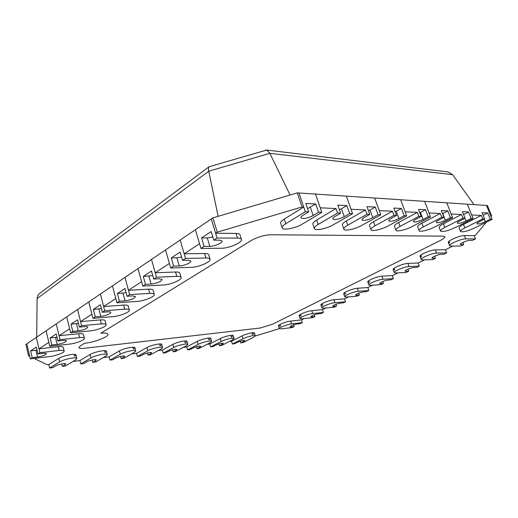 <?xml version="1.0" encoding="UTF-8"?>
<svg xmlns="http://www.w3.org/2000/svg" width="518" height="518" viewBox="0 0 518 518"><rect width="100%" height="100%" fill="white"/><g stroke="black" fill="none" stroke-linecap="round" stroke-linejoin="round"><path stroke-width="0.78" d="M38.986 348.847L36.312 337.425L46.102 330.795L48.867 342.385L38.986 348.847L58.32 346.717C61.325 346.412 62.969 346.62 63.248 347.338L64.148 351.049C64.795 352.525 55.873 355.892 49.514 356.578L30.303 358.877L32.194 357.653L37.516 357.025C42.618 356.151 45.584 355.037 46.406 353.677C46.225 353.237 45.189 353.114 43.285 353.315L37.944 353.936L36.338 347.073L30.62 350.848L37.05 350.103M59.078 335.703L56.229 323.938L66.699 316.848L69.639 328.788L59.078 335.703L78.639 333.76C81.585 333.501 83.204 333.741 83.489 334.492L84.44 338.306C85.153 339.918 75.764 343.518 69.244 344.146L49.786 346.27L51.806 344.962L57.2 344.379C62.49 343.505 65.572 342.327 66.433 340.85C66.259 340.384 65.236 340.242 63.364 340.417L57.951 340.986L56.248 333.916L50.136 337.956L57.045 337.205M80.575 321.626L77.545 309.511L88.772 301.91L91.906 314.212L80.575 321.626L100.362 319.917C103.237 319.703 104.817 319.982 105.109 320.759L106.125 324.689C106.909 326.45 96.996 330.316 90.307 330.873L70.623 332.783L72.792 331.384L78.244 330.86C83.735 329.985 86.94 328.736 87.859 327.123C87.678 326.638 86.674 326.469 84.842 326.625L79.371 327.123L77.551 319.846L71.005 324.171L78.445 323.413M103.645 306.526L100.401 294.03L112.471 285.865L115.825 298.556L103.645 306.526L123.634 305.089C126.424 304.914 127.965 305.231 128.263 306.041L129.345 310.088C130.212 312.024 119.703 316.194 112.846 316.666L92.955 318.337L95.28 316.835L100.796 316.375C106.507 315.501 109.848 314.173 110.826 312.399C110.638 311.894 109.654 311.706 107.88 311.83L102.344 312.257L100.401 304.752L93.376 309.395L101.405 308.624M128.458 290.281L124.987 277.389L137.989 268.589L141.582 281.688L128.458 290.281L148.621 289.161C151.314 289.038 152.816 289.394 153.114 290.229L154.273 294.405C155.238 296.536 144.062 301.062 137.03 301.424L116.945 302.81L119.444 301.191L125.019 300.816C130.97 299.948 134.466 298.53 135.502 296.568L132.64 295.92L127.052 296.27L124.974 288.526L117.411 293.518L126.101 292.735M155.225 272.759L151.496 259.447L165.546 249.935L169.412 263.474L155.225 272.759L175.531 272.008C178.108 271.937 179.552 272.332 179.863 273.193L181.106 277.506C182.181 279.856 170.247 284.803 163.034 285.036L142.793 286.085L145.487 284.343L151.107 284.058C157.317 283.191 160.981 281.675 162.102 279.5L159.33 278.775L153.697 279.027L151.463 271.024L143.305 276.418L152.745 275.602M184.181 253.807L180.16 240.035L195.39 229.727L199.566 243.738L184.181 253.807L204.591 253.49C207.038 253.47 208.417 253.904 208.735 254.785L210.068 259.246C211.279 261.849 198.472 267.288 191.077 267.359L170.713 268.013L173.627 266.129L179.286 265.961C183.838 265.922 191.582 262.639 190.844 261.04L188.183 260.243L182.517 260.373L180.115 252.098L171.277 257.938L176.929 257.822L181.559 257.077M307.595 208.644L315.727 203.969L318.583 212.283L321.814 212.412L302.311 224.093C295.623 228.27 282.718 230.711 282.174 227.849L280.672 223.277C280.387 222.164 281.572 220.765 284.227 219.088L303.742 207.032L302.046 206.947L217.256 232.161L215.611 233.236L236.066 233.43C238.358 233.469 239.666 233.935 239.989 234.835L241.433 239.445C242.8 242.333 228.975 248.368 221.406 248.245L200.971 248.433L204.137 246.387L209.816 246.348C214.484 246.432 222.844 242.793 222.002 241.012L219.477 240.138L213.798 240.138L211.195 231.572L201.599 237.911L207.278 237.93L212.833 236.979M215.611 233.236L211.266 218.984L212.892 217.884L297.293 192.877L315.514 194.088L320.234 207.809L335.981 208.553L316.627 220.046C313.863 221.723 312.619 223.103 312.885 224.171L314.368 228.542C314.109 227.493 315.365 226.133 318.136 224.462L337.555 213.053L340.617 213.176L335.243 216.323C333.469 217.392 332.666 218.253 332.834 218.926C334.803 220.144 338.623 219.386 344.282 216.647L341.504 208.741L346.833 205.601L337.794 205.122L340.617 213.176M321.814 212.412L315.514 194.088L346.38 196.141L351.036 209.266L365.436 209.945L346.289 220.921C343.434 222.598 342.133 223.951 342.385 224.967L343.848 229.157C343.609 228.153 344.917 226.819 347.772 225.155L366.99 214.251L369.794 214.368L364.478 217.372C362.658 218.428 361.823 219.276 361.972 219.917C363.765 220.985 367.366 220.241 372.766 217.67L370.027 210.088L375.291 207.09L367.009 206.656L369.794 214.368M346.833 205.601L349.644 213.546L352.596 213.669L346.38 196.141L374.65 198.018L379.234 210.593L392.456 211.221L373.543 221.723C370.616 223.394 369.269 224.715 369.502 225.693L370.946 229.707C370.72 228.755 372.073 227.447 375.006 225.79L393.978 215.352L396.555 215.456L391.31 218.331C389.452 219.379 388.591 220.208 388.727 220.817C390.371 221.762 393.777 221.024 398.938 218.602L396.244 211.331L401.437 208.456L393.822 208.061L396.555 215.456M375.291 207.09L378.062 214.705L380.769 214.815L374.65 198.018L400.634 199.747L405.141 211.817L417.327 212.393L398.666 222.468C395.687 224.126 394.302 225.414 394.515 226.347L395.933 230.206C395.726 229.293 397.118 228.017 400.11 226.372L418.822 216.362L421.199 216.459L416.032 219.218C414.135 220.254 413.254 221.063 413.383 221.639C414.892 222.481 418.123 221.756 423.07 219.47L420.422 212.477L425.543 209.725L418.512 209.356L421.199 216.459M401.437 208.456L404.157 215.766L406.656 215.87L400.634 199.747L424.605 201.34L429.034 212.95L440.294 213.481L421.911 223.154C418.881 224.793 417.469 226.055 417.657 226.942L419.056 230.659C418.868 229.791 420.292 228.542 423.329 226.916L441.763 217.295L443.958 217.385L438.875 220.033C436.959 221.063 436.052 221.846 436.169 222.397C437.568 223.148 440.643 222.436 445.389 220.267L442.793 213.533L447.83 210.891L441.323 210.548L443.958 217.385M425.543 209.725L428.211 216.744L430.516 216.841L424.605 201.34L446.781 202.81L451.126 213.992L461.57 214.484L443.473 223.789C440.41 225.408 438.966 226.644 439.141 227.486L440.514 231.073C440.345 230.245 441.796 229.021 444.865 227.415L463.014 218.162L465.047 218.246L460.042 220.791C458.113 221.801 457.193 222.572 457.297 223.09C458.592 223.763 461.525 223.07 466.096 221.011L465.015 218.259M447.83 210.891L450.453 217.651L452.59 217.741L446.781 202.81L467.359 204.183L471.626 214.964L481.332 215.417L463.526 224.385C460.437 225.984 458.974 227.182 459.129 227.985L460.483 231.449C460.334 230.659 461.803 229.468 464.899 227.881L482.75 218.965L484.647 219.043L479.726 221.497C477.777 222.494 476.851 223.239 476.942 223.737C478.153 224.339 480.957 223.659 485.36 221.698L484.356 219.192M463.578 214.504L468.499 211.972L471.076 218.492L473.057 218.57L467.359 204.183L486.506 205.452L490.695 215.864L491.614 215.902L491.006 216.634M486.376 222.177L475.725 234.939L474.235 235.664L464.426 235.573C460.211 235.347 447.235 240.902 448.361 242.411L449.676 242.832L449.067 241.246M452.881 246.069L445.383 249.721L435.347 249.877C431.099 249.786 418.952 254.908 419.988 256.332L421.425 256.734L420.817 255.109M424.598 259.848L418.11 263.014L407.886 263.39C403.626 263.409 392.21 268.156 393.168 269.489L394.722 269.872L394.127 268.227M397.869 272.876L392.288 275.595L381.915 276.172C377.648 276.282 366.899 280.698 367.786 281.954L369.444 282.31L368.861 280.652M372.565 285.211L367.806 287.529L357.303 288.28C353.049 288.474 342.897 292.592 343.719 293.771L345.48 294.101L344.91 292.443M348.569 296.898L344.554 298.854L333.961 299.767C329.726 300.032 320.111 303.885 320.875 304.992L322.733 305.296L322.183 303.639M325.79 308.003L322.455 309.628L311.784 310.683C307.582 311.007 298.446 314.62 299.158 315.663L301.113 315.935L300.576 314.296M304.131 318.551L301.418 319.878L290.695 321.063C286.519 321.438 277.829 324.838 278.496 325.816L280.529 326.062L280.018 324.443M279.383 328.632L255.342 335.968M251.994 332.821L252.538 334.602L254.474 333.029C254.448 331.896 246.011 333.832 242.094 335.884L231.533 341.2L229.48 341.466M230.808 335.366L231.358 337.199L233.217 335.638C233.197 334.421 224.275 336.428 220.318 338.552L209.764 343.978L207.096 344.321M208.417 338.06L208.968 339.944L210.742 338.39C210.729 337.095 201.282 339.173 197.287 341.375L186.752 346.918L183.398 347.345M184.712 340.915L185.263 342.851L186.953 341.317C186.946 339.918 176.916 342.081 172.882 344.366L162.399 350.032L158.281 350.556M159.589 343.958L160.127 345.933L161.726 344.418C161.726 342.916 151.042 345.163 146.982 347.546L136.571 353.328L131.598 353.962M132.899 347.196L133.43 349.203L134.926 347.714C134.939 346.102 123.524 348.446 119.451 350.919L109.13 356.831L103.212 357.588M104.5 350.66L105.018 352.687L106.41 351.23C106.436 349.488 94.192 351.936 90.113 354.513L79.934 360.56L72.947 361.454M74.216 354.357L74.722 356.403L75.997 354.985C76.049 353.108 62.859 355.665 58.799 358.352L48.796 364.536L47.183 364.743L34.097 358.424M29.707 356.306L28.49 355.717L29.429 355.102L26.832 343.842L36.312 337.425L39.886 352.68L59.22 350.466C62.231 350.149 63.869 350.343 64.148 351.049M80.504 345.771L84.479 343.324C94.438 342.353 109.052 336.719 107.958 334.233C109.052 336.719 94.438 342.353 84.479 343.324L80.504 345.771L78.872 347.617L80.504 345.771M84.285 348.284C81.002 348.633 79.202 348.413 78.872 347.617C79.202 348.413 81.002 348.633 84.285 348.284L260.12 328.036L84.285 348.284M272.462 324.274L260.12 328.036L272.462 324.274L439.976 240.669L272.462 324.274M443.155 236.15L444.826 236.707C444.988 237.62 443.369 238.94 439.976 240.669C443.369 238.94 444.988 237.62 444.826 236.707L443.155 236.15L270.726 234.764L443.155 236.15M251.036 240.637C257.504 237.043 264.07 235.088 270.726 234.764C264.07 235.088 257.504 237.043 251.036 240.637L100.893 333.204C105.199 332.809 107.55 333.152 107.958 334.233C107.55 333.152 105.199 332.809 100.893 333.204L251.036 240.637M28.49 355.717L25.9 344.47L26.832 343.842L30.303 358.877M217.256 232.161L212.892 217.884M483.145 215.287L487.729 212.982L490.255 219.269L492.1 219.347L486.506 205.452L487.432 205.516L491.614 215.902M36.707 337.153L37.102 298.582L208.748 171.225L269.865 153.322L452.615 174.683L473.983 204.623M218.123 216.33L208.748 171.225C208.307 168.939 208.424 167.444 209.097 166.738L266.692 150.045L269.865 153.322L290.086 195.014M302.046 206.947L297.293 192.877M303.742 207.032L298.99 192.994L305.335 211.739L308.696 211.875L303.27 215.177C301.56 216.246 300.796 217.126 300.971 217.832C303.153 219.224 307.219 218.46 313.17 215.533L310.353 207.265M335.981 208.553L337.555 213.053M365.436 209.945L366.99 214.251M392.456 211.221L393.978 215.352M417.327 212.393L418.822 216.362M440.294 213.481L441.763 217.295M461.57 214.484L463.014 218.162M481.332 215.417L482.75 218.965M265.3 150.142L265.734 150.013M40.43 292.825L39.698 293.369C38.054 294.755 37.192 296.49 37.102 298.582M447.176 171.84L448.128 171.957L452.615 174.683M37.944 353.936L39.886 352.68M32.194 357.653L30.62 350.848M57.951 340.986L60.03 339.64L79.597 337.619C82.55 337.347 84.162 337.574 84.44 338.306M51.806 344.962L50.136 337.956M49.786 346.27L46.102 330.795L56.229 323.938L60.03 339.64M79.371 327.123L81.591 325.686L101.386 323.892C104.26 323.659 105.84 323.925 106.125 324.689M72.792 331.384L71.005 324.171M70.623 332.783L66.699 316.848L77.545 309.511L81.591 325.686M102.344 312.257L104.733 310.716L124.721 309.181C127.512 308.993 129.06 309.298 129.345 310.088M95.28 316.835L93.376 309.395M92.955 318.337L88.772 301.91L100.401 294.03L104.733 310.716M127.052 296.27L129.623 294.606L149.786 293.382C152.48 293.246 153.976 293.589 154.273 294.405M119.444 301.191L117.411 293.518M116.945 302.81L112.471 285.865L124.987 277.389L129.623 294.606M153.697 279.027L156.475 277.227L176.787 276.366C179.364 276.282 180.801 276.664 181.106 277.506M145.487 284.343L143.305 276.418M142.793 286.085L137.989 268.589L151.496 259.447L156.475 277.227M182.517 260.373L185.535 258.424L205.937 257.996C208.385 257.964 209.764 258.385 210.068 259.246M173.627 266.129L171.277 257.938M170.713 268.013L165.546 249.935L180.16 240.035L185.535 258.424M213.798 240.138L217.068 238.015L237.522 238.086C239.815 238.118 241.116 238.571 241.433 239.445M204.137 246.387L201.599 237.911M200.971 248.433L195.39 229.727L211.266 218.984L217.068 238.015M301.418 319.878L302.318 322.649L300.265 323.646L297.371 323.977C293.525 324.754 291.103 325.699 290.099 326.806L291.271 326.936L290.974 326.016M302.318 322.649L291.602 323.879C287.425 324.274 278.723 327.661 279.383 328.619L281.416 328.852L292.152 327.564L294.166 326.593L293.628 324.909M294.166 326.593L291.271 326.936M322.455 309.628L323.4 312.458L321.244 313.5L318.363 313.798C314.413 314.588 311.901 315.572 310.839 316.757L311.959 316.906L311.655 315.98M323.4 312.458L312.736 313.558C308.534 313.902 299.385 317.502 300.09 318.525L302.033 318.784L312.73 317.618L314.84 316.595L314.264 314.84M314.84 316.595L311.959 316.906M344.554 298.854L345.545 301.748L343.279 302.842L340.423 303.108C336.357 303.904 333.754 304.94 332.627 306.203L333.689 306.371L333.372 305.439M345.545 301.748L334.958 302.713C330.724 302.991 321.089 306.831 321.846 307.912L323.705 308.204L334.337 307.174L336.551 306.099L335.936 304.267M336.551 306.099L333.689 306.371M367.806 287.529L368.842 290.488L366.459 291.64L363.63 291.861C359.44 292.67 356.74 293.751 355.536 295.111L356.539 295.292L356.216 294.36M368.842 290.488L358.352 291.291C354.098 291.504 343.926 295.603 344.742 296.756L346.503 297.073L357.044 296.192L359.382 295.059L358.721 293.162M359.382 295.059L356.539 295.292M392.288 275.595L393.376 278.619L390.863 279.837L388.066 280.011C383.754 280.834 380.95 281.973 379.655 283.437L380.6 283.631L380.27 282.699M393.376 278.619L383.009 279.247C378.749 279.383 367.981 283.78 368.861 285.01L370.512 285.347L380.95 284.628L383.411 283.443L382.705 281.475M383.411 283.443L380.6 283.631M418.11 263.014L419.256 266.11L416.608 267.392L413.85 267.508C411.344 267.541 404.532 270.351 405.089 271.121L405.97 271.335L405.633 270.409M419.256 266.11L409.045 266.537C404.785 266.582 393.35 271.309 394.302 272.617L395.849 272.98L406.144 272.449L408.741 271.192L407.99 269.159M408.741 271.192L405.97 271.335M445.383 249.721L446.594 252.888L443.79 254.241L441.09 254.306C438.591 254.273 431.345 257.304 431.941 258.126L432.757 258.346L432.413 257.44M446.594 252.888L436.57 253.101C432.323 253.037 420.15 258.139 421.179 259.531L422.61 259.913L432.737 259.589L435.476 258.262L434.686 256.164M435.476 258.262L432.757 258.346M474.235 235.664L475.518 238.908L472.545 240.339L469.904 240.339C467.43 240.229 459.693 243.512 460.34 244.386L461.085 244.613L460.742 243.732M475.518 238.908L465.714 238.869C461.506 238.675 448.504 244.211 449.618 245.687L450.932 246.089L460.852 245.998L463.746 244.593L462.911 242.437M463.746 244.593L461.085 244.613M318.583 212.283L313.17 215.533M315.727 203.969L305.834 203.451L308.696 211.875M282.174 227.849C281.896 226.754 283.093 225.375 285.755 223.711L305.335 211.739M349.644 213.546L344.282 216.647M339.432 209.79L341.504 208.741M352.596 213.669L333.275 224.818C326.754 228.723 314.866 231.093 314.368 228.542M378.062 214.705L372.766 217.67M368.525 210.858L370.027 210.088M380.769 214.815L361.674 225.479C355.329 229.144 344.302 231.442 343.848 229.157M404.157 215.766L398.938 218.602M395.228 211.856L396.244 211.331M406.656 215.87L387.807 226.088C381.636 229.539 371.361 231.766 370.946 229.707M428.211 216.744L423.07 219.47M419.813 212.794L420.422 212.477M430.516 216.841L411.946 226.651C405.937 229.914 396.315 232.064 395.933 230.206M450.453 217.651L445.389 220.267M452.59 217.741L434.298 227.169C428.451 230.264 419.405 232.349 419.056 230.659M471.076 218.492L466.096 221.011M468.499 211.972L462.457 211.655L465.047 218.246M473.057 218.57L455.063 227.655C447.526 231.028 442.683 232.168 440.514 231.073M490.255 219.269L485.36 221.698M487.729 212.982L482.103 212.684L484.647 219.043M492.1 219.347L474.397 228.101C467.139 231.319 462.503 232.44 460.483 231.449M61.726 363.889L62.322 366.355L65.048 364.717L64.769 363.571M62.322 366.355L65.443 365.941L75.576 359.88L76.858 358.482C76.917 356.637 63.72 359.227 59.654 361.888L49.618 368.026L52.823 367.605L55.536 365.954C57.932 364.387 65.805 362.833 65.78 363.921L65.048 364.717M49.618 368.026L48.796 364.536M92.081 360.016L92.67 362.367L95.435 360.761L95.15 359.621M92.67 362.367L95.597 361.985L105.879 356.047L107.278 354.61C107.317 352.9 95.059 355.374 90.974 357.932L80.763 363.934L83.767 363.539L86.525 361.92C88.934 360.418 96.251 358.935 96.238 359.939L95.435 360.761M80.763 363.934L79.934 360.56M120.564 356.39L121.147 358.624L123.951 357.057L123.653 355.924M121.147 358.624L123.899 358.262L134.298 352.454L135.8 350.984C135.82 349.397 124.398 351.767 120.312 354.221L109.971 360.094L112.788 359.725L115.585 358.145C119.865 356.313 122.941 355.665 124.812 356.209L123.951 357.057M109.971 360.094L109.13 356.831M147.352 352.978L147.928 355.102L150.751 353.567L150.447 352.454M147.928 355.102L150.518 354.765L160.994 349.08L162.6 347.584C162.607 346.108 151.916 348.387 147.85 350.744L137.412 356.488L140.061 356.138L142.884 354.59C147.015 352.836 149.942 352.208 151.67 352.706L150.751 353.567M137.412 356.488L136.571 353.328M172.591 349.773L173.154 351.793L175.997 350.285L175.686 349.19M173.154 351.793L175.596 351.469L186.13 345.907L187.827 344.386C187.827 343.02 177.791 345.202 173.75 347.468L163.241 353.095L165.741 352.764L168.577 351.249C172.565 349.566 175.362 348.951 176.968 349.41L175.997 350.285M163.241 353.095L162.399 350.032M196.406 346.749L196.957 348.659L199.812 347.19L199.501 346.115M196.957 348.659L199.262 348.361L209.829 342.91L211.616 341.375C211.609 340.099 202.162 342.197 198.154 344.386L187.6 349.89L189.957 349.579L192.806 348.096C196.665 346.477 199.339 345.882 200.835 346.302L199.812 347.19M187.6 349.89L186.752 346.918M218.926 343.894L219.457 345.707L222.313 344.263L222.002 343.214M219.457 345.707L221.639 345.415L232.219 340.08L234.084 338.532C234.071 337.341 225.149 339.368 221.18 341.479L210.606 346.866L212.84 346.574L215.695 345.124C219.425 343.563 221.989 342.981 223.387 343.369L222.313 344.263M210.606 346.866L209.764 343.978M240.235 341.194L240.753 342.903L243.615 341.491L243.305 340.475M240.753 342.903L242.825 342.638L253.399 337.406L255.342 335.845C255.322 334.738 246.879 336.687 242.955 338.727L232.375 344.01L234.486 343.732L237.341 342.307C240.961 340.805 243.428 340.235 244.729 340.591L243.615 341.491M232.375 344.01L231.533 341.2M37.516 357.025L35.936 350.259M59.22 350.466L58.32 346.717M57.2 344.379L55.523 337.412M79.597 337.619L78.639 333.76M78.244 330.86L76.457 323.692M101.386 323.892L100.362 319.917M100.796 316.375L98.893 308.987M124.721 309.181L123.634 305.089M125.019 300.816L122.98 293.194M149.786 293.382L148.621 289.161M151.107 284.058L148.919 276.185M176.787 276.366L175.531 272.008M179.286 265.961L176.929 257.822M205.937 257.996L204.591 253.49M209.816 246.348L207.278 237.93M237.522 238.086L236.066 233.43M291.602 323.879L290.695 321.063M312.736 313.558L311.784 310.683M334.958 302.713L333.961 299.767M358.352 291.291L357.303 288.28M383.009 279.247L381.915 276.172M409.045 266.537L407.886 263.39M436.57 253.101L435.347 249.877M465.714 238.869L464.426 235.573M285.755 223.711L284.227 219.088M318.136 224.462L316.627 220.046M347.772 225.155L346.289 220.921M375.006 225.79L373.543 221.723M400.11 226.372L398.666 222.468M423.329 226.916L421.911 223.154M444.865 227.415L443.473 223.789M464.899 227.881L463.526 224.385M59.654 361.888L58.799 358.352M90.974 357.932L90.113 354.513M120.312 354.221L119.451 350.919M147.85 350.744L146.982 347.546M173.75 347.468L172.882 344.366M198.154 344.386L197.287 341.375M221.18 341.479L220.318 338.552M242.955 338.727L242.094 335.884M39.698 293.369L209.097 166.738M266.692 150.045L448.128 171.957M278.496 325.816L279.383 328.619M299.158 315.663L300.09 318.525M320.875 304.992L321.846 307.912M343.719 293.771L344.742 296.756M367.786 281.954L368.861 285.01M393.168 269.489L394.302 272.617M419.988 256.332L421.179 259.531M448.361 242.411L449.618 245.687M75.997 354.985L76.858 358.482M106.41 351.23L107.278 354.61M134.926 347.714L135.8 350.984M161.726 344.418L162.6 347.584M186.953 341.317L187.827 344.386M210.742 338.39L211.616 341.375M233.217 335.638L234.084 338.532M254.474 333.029L255.342 335.845"/></g></svg>
